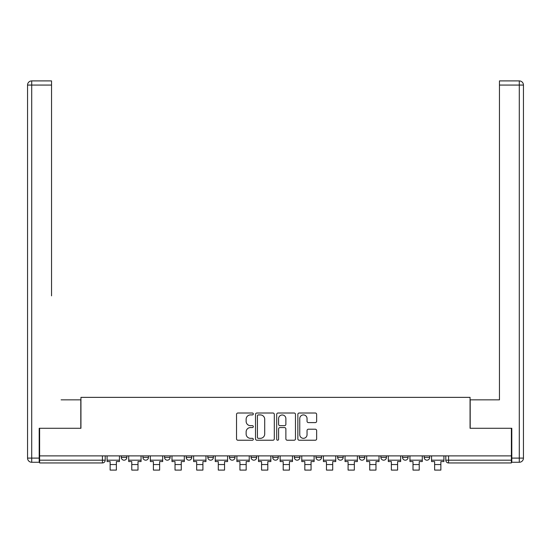<?xml version="1.0" encoding="UTF-8"?>
<svg xmlns="http://www.w3.org/2000/svg" width="551" height="551" viewBox="0 0 551 551"><rect width="100%" height="100%" fill="white"/><g stroke="black" fill="none" stroke-linecap="round" stroke-linejoin="round"><path stroke-width="0.83" d="M253.315 413.959A0.95 0.95 0 0 0 252.358 413.009L237.894 413.009A1.364 1.364 0 0 0 236.537 414.373L236.537 438.872A1.364 1.364 0 0 0 237.894 440.235L252.358 440.235A0.95 0.95 0 0 0 253.315 439.278A0.95 0.95 0 0 0 252.358 438.327L250.491 438.327A4.353 4.353 0 0 1 246.132 433.968L246.132 431.929A4.353 4.353 0 0 1 250.491 427.576L252.358 427.576A0.95 0.95 0 0 0 253.315 426.619A0.95 0.95 0 0 0 252.358 425.668L250.491 425.668A4.353 4.353 0 0 1 246.132 421.315L246.132 419.27A4.353 4.353 0 0 1 250.491 414.917L252.358 414.917A0.95 0.95 0 0 0 253.315 413.959M359.259 455.884L359.259 457.406L364.803 457.406A2.776 2.776 0 0 1 362.035 460.181A2.776 2.776 0 0 1 359.259 457.406L359.259 455.884M294.358 455.884L294.358 457.406L299.909 457.406A2.776 2.776 0 0 1 297.134 460.181A2.776 2.776 0 0 1 294.358 457.406L294.358 455.884M251.091 455.884L251.091 457.406L256.642 457.406A2.776 2.776 0 0 1 253.866 460.181A2.776 2.776 0 0 1 251.091 457.406L251.091 455.884M229.457 455.884L229.457 457.406L235.008 457.406A2.776 2.776 0 0 1 232.233 460.181A2.776 2.776 0 0 1 229.457 457.406L229.457 455.884M186.197 455.884L186.197 457.406L191.741 457.406A2.776 2.776 0 0 1 188.965 460.181A2.776 2.776 0 0 1 186.197 457.406L186.197 455.884M315.282 422.603A1.364 1.364 0 0 0 316.639 421.246L316.639 414.373A1.364 1.364 0 0 0 315.282 413.009L299.221 413.009A1.364 1.364 0 0 0 297.857 414.373L297.857 438.872A1.364 1.364 0 0 0 299.221 440.235L315.282 440.235A1.364 1.364 0 0 0 316.639 438.872L316.639 430.565A1.364 1.364 0 0 0 315.282 429.208L308.408 429.208A1.364 1.364 0 0 0 307.045 430.565L307.045 434.684A3.643 3.643 0 0 1 303.401 438.327A3.643 3.643 0 0 1 299.765 434.684L299.765 418.553A3.643 3.643 0 0 1 303.401 414.917A3.643 3.643 0 0 1 307.045 418.553L307.045 421.246A1.364 1.364 0 0 0 308.408 422.603L315.282 422.603M39.617 455.884L39.617 428.285L80.942 428.285L80.942 397.361L470.058 397.361L470.058 428.285L511.383 428.285L511.383 455.884L39.617 455.884L39.617 460.181L105.207 460.181L105.207 455.884L105.207 460.181A2.776 2.776 0 0 1 102.431 462.95L39.617 462.95L39.617 460.181M274.308 414.373A1.364 1.364 0 0 0 272.945 413.009L256.883 413.009A1.364 1.364 0 0 0 255.526 414.373L255.526 438.872A1.364 1.364 0 0 0 256.883 440.235L272.945 440.235A1.364 1.364 0 0 0 274.308 438.872L274.308 414.373M278.055 413.009L294.117 413.009A1.364 1.364 0 0 1 295.474 414.373L295.474 438.872A1.364 1.364 0 0 1 294.117 440.235L287.243 440.235A1.364 1.364 0 0 1 285.879 438.872L285.879 428.933A1.364 1.364 0 0 0 284.516 427.576L279.956 427.576A1.364 1.364 0 0 0 278.599 428.933L278.599 439.278A0.95 0.95 0 0 1 277.642 440.235A0.95 0.95 0 0 1 276.692 439.278L276.692 414.373A1.364 1.364 0 0 1 278.055 413.009M445.793 455.884L445.793 460.181L511.383 460.181L511.383 462.95L448.569 462.95A2.776 2.776 0 0 1 445.793 460.181M511.383 455.884L511.383 460.181M429.704 455.884L429.704 457.406A2.776 2.776 0 0 1 426.935 460.181A2.776 2.776 0 0 1 424.16 457.406L429.704 457.406M424.16 455.884L424.16 457.406M408.071 455.884L408.071 457.406A2.776 2.776 0 0 1 405.302 460.181A2.776 2.776 0 0 1 402.526 457.406A2.776 2.776 0 0 0 405.302 460.181M402.526 455.884L402.526 457.406L408.071 457.406M386.437 455.884L386.437 457.406A2.776 2.776 0 0 1 383.668 460.181A2.776 2.776 0 0 1 380.893 457.406A2.776 2.776 0 0 0 383.668 460.181M380.893 455.884L380.893 457.406L386.437 457.406M364.803 455.884L364.803 457.406A2.776 2.776 0 0 1 362.035 460.181M343.177 455.884L343.177 457.406A2.776 2.776 0 0 1 340.401 460.181A2.776 2.776 0 0 1 337.625 457.406L343.177 457.406M337.625 455.884L337.625 457.406M321.543 455.884L321.543 457.406A2.776 2.776 0 0 1 318.767 460.181A2.776 2.776 0 0 1 315.992 457.406L321.543 457.406L321.543 455.884M315.992 455.884L315.992 457.406M299.909 455.884L299.909 457.406M278.276 455.884L278.276 457.406A2.776 2.776 0 0 1 275.5 460.181A2.776 2.776 0 0 1 272.724 457.406L278.276 457.406L278.276 455.884M272.724 455.884L272.724 457.406M256.642 455.884L256.642 457.406L256.642 455.884M235.008 457.406L235.008 455.884L235.008 457.406A2.776 2.776 0 0 1 232.233 460.181M213.375 455.884L213.375 457.406A2.776 2.776 0 0 1 210.599 460.181A2.776 2.776 0 0 1 207.823 457.406A2.776 2.776 0 0 0 210.599 460.181A2.776 2.776 0 0 0 213.375 457.406L213.375 455.884M207.823 455.884L207.823 457.406L213.375 457.406M191.741 455.884L191.741 457.406M170.107 455.884L170.107 457.406A2.776 2.776 0 0 1 167.332 460.181A2.776 2.776 0 0 1 164.563 457.406A2.776 2.776 0 0 0 167.332 460.181A2.776 2.776 0 0 0 170.107 457.406L164.563 457.406L164.563 455.884M142.929 455.884L142.929 457.406L148.474 457.406L148.474 455.884L148.474 457.406A2.776 2.776 0 0 1 145.698 460.181A2.776 2.776 0 0 1 142.929 457.406A2.776 2.776 0 0 0 145.698 460.181M121.296 455.884L121.296 457.406L126.84 457.406L126.84 455.884L126.84 457.406A2.776 2.776 0 0 1 124.065 460.181A2.776 2.776 0 0 1 121.296 457.406A2.776 2.776 0 0 0 124.065 460.181M102.431 455.884L102.431 462.95A2.776 2.776 0 0 0 105.207 460.181M258.385 414.917A0.95 0.95 0 0 0 257.427 415.867L257.427 437.377A0.95 0.95 0 0 0 258.385 438.327L260.354 438.327A4.353 4.353 0 0 0 264.714 433.968L264.714 419.27A4.353 4.353 0 0 0 260.354 414.917L258.385 414.917M285.879 418.622A3.643 3.643 0 0 0 282.236 414.986A3.643 3.643 0 0 0 278.599 418.622L278.599 424.304A1.364 1.364 0 0 0 279.956 425.668L284.516 425.668A1.364 1.364 0 0 0 285.879 424.304L285.879 418.622M107.08 460.181L119.422 460.181L119.422 461.566L116.371 461.566L116.371 470.093L110.131 470.093L110.131 461.566L107.08 461.566L107.08 455.884M119.422 460.181L119.422 455.884M39.197 458.101L39.197 462.261L31.71 462.261A4.16 4.16 0 0 1 27.55 458.101L27.55 85.068L31.71 85.068L31.71 80.907L51.539 80.907L51.539 85.068L31.71 85.068L31.71 458.101L39.197 458.101L39.197 428.285L80.804 428.285L80.804 399.854L61.106 399.854M51.539 85.068L51.539 295.853M31.71 80.907A4.16 4.16 0 0 0 27.55 85.068A4.16 4.16 0 0 1 31.71 80.907M489.894 399.854L499.461 399.854L499.461 80.907L519.29 80.907L499.461 80.907M511.803 458.101L519.29 458.101L519.29 85.068L523.45 85.068A4.16 4.16 0 0 0 519.29 80.907A4.16 4.16 0 0 1 523.45 85.068L523.45 458.101A4.16 4.16 0 0 1 519.29 462.261L511.803 462.261L511.803 428.285L470.196 428.285L470.196 399.854L499.461 399.854L499.461 295.853M519.29 462.261A4.16 4.16 0 0 0 523.45 458.101L519.29 458.101L519.29 462.261M128.714 460.181L141.056 460.181L141.056 461.566L138.005 461.566L138.005 470.093L131.765 470.093L131.765 461.566L128.714 461.566L128.714 455.884M141.056 460.181L141.056 455.884M150.347 460.181L162.69 460.181L162.69 461.566L159.638 461.566L159.638 470.093L153.398 470.093L153.398 461.566L150.347 461.566L150.347 455.884M162.69 460.181L162.69 455.884M171.981 460.181L184.323 460.181L184.323 461.566L181.272 461.566L181.272 470.093L175.032 470.093L175.032 461.566L171.981 461.566L171.981 455.884M184.323 460.181L184.323 455.884M193.615 460.181L205.957 460.181L205.957 461.566L202.906 461.566L202.906 470.093L196.666 470.093L196.666 461.566L193.615 461.566L193.615 455.884M205.957 460.181L205.957 455.884M215.248 460.181L227.591 460.181L227.591 461.566L224.539 461.566L224.539 470.093L218.299 470.093L218.299 461.566L215.248 461.566L215.248 455.884M227.591 460.181L227.591 455.884M236.882 460.181L249.224 460.181L249.224 461.566L246.173 461.566L246.173 470.093L239.933 470.093L239.933 461.566L236.882 461.566L236.882 455.884M249.224 460.181L249.224 455.884M258.515 460.181L270.858 460.181L270.858 461.566L267.807 461.566L267.807 470.093L261.567 470.093L261.567 461.566L258.515 461.566L258.515 455.884M270.858 460.181L270.858 455.884M280.142 460.181L292.485 460.181L292.485 461.566L289.433 461.566L289.433 470.093L283.193 470.093L283.193 461.566L280.142 461.566L280.142 455.884M292.485 460.181L292.485 455.884M301.776 460.181L314.118 460.181L314.118 461.566L311.067 461.566L311.067 470.093L304.827 470.093L304.827 461.566L301.776 461.566L301.776 455.884M314.118 460.181L314.118 455.884M323.409 460.181L335.752 460.181L335.752 461.566L332.701 461.566L332.701 470.093L326.461 470.093L326.461 461.566L323.409 461.566L323.409 455.884M335.752 460.181L335.752 455.884M345.043 460.181L357.385 460.181L357.385 461.566L354.334 461.566L354.334 470.093L348.094 470.093L348.094 461.566L345.043 461.566L345.043 455.884M357.385 460.181L357.385 455.884M366.677 460.181L379.019 460.181L379.019 461.566L375.968 461.566L375.968 470.093L369.728 470.093L369.728 461.566L366.677 461.566L366.677 455.884M379.019 460.181L379.019 455.884M388.31 460.181L400.653 460.181L400.653 461.566L397.602 461.566L397.602 470.093L391.362 470.093L391.362 461.566L388.31 461.566L388.31 455.884M400.653 460.181L400.653 455.884M409.944 460.181L422.286 460.181L422.286 461.566L419.235 461.566L419.235 470.093L412.995 470.093L412.995 461.566L409.944 461.566L409.944 455.884M422.286 460.181L422.286 455.884M431.578 460.181L443.92 460.181L443.92 461.566L440.869 461.566L440.869 470.093L434.629 470.093L434.629 461.566L431.578 461.566L431.578 455.884M443.92 460.181L443.92 455.884M448.569 455.884L448.569 462.95M110.131 464.548L116.371 464.548M31.71 462.261L31.71 458.101L27.55 458.101M519.29 80.907L519.29 85.068L499.461 85.068M131.765 464.548L138.005 464.548M153.398 464.548L159.638 464.548M175.032 464.548L181.272 464.548M196.666 464.548L202.906 464.548M218.299 464.548L224.539 464.548M239.933 464.548L246.173 464.548M261.567 464.548L267.807 464.548M283.193 464.548L289.433 464.548M304.827 464.548L311.067 464.548M326.461 464.548L332.701 464.548M348.094 464.548L354.334 464.548M369.728 464.548L375.968 464.548M391.362 464.548L397.602 464.548M412.995 464.548L419.235 464.548M434.629 464.548L440.869 464.548"/></g></svg>
